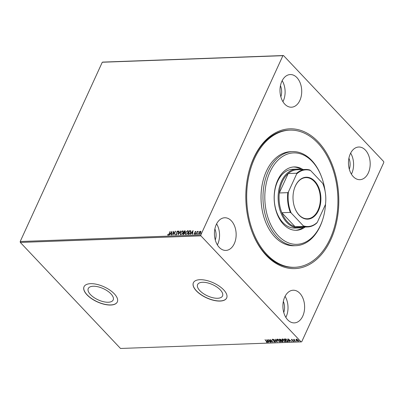 <?xml version="1.0" encoding="UTF-8"?>
<svg xmlns="http://www.w3.org/2000/svg" width="404" height="404" viewBox="0 0 404 404"><rect width="100%" height="100%" fill="white"/><g stroke="black" fill="none" stroke-linecap="round" stroke-linejoin="round"><path stroke-width="0.61" d="M318.291 141.966A69.932 46.46 -92.1 0 1 330.866 239.532A69.932 46.46 -92.1 0 1 266.322 255.474A69.932 46.46 -92.1 0 1 252.202 232.234A69.932 46.46 -92.1 0 1 249.874 168.2A69.932 46.46 -92.1 0 1 318.291 141.966M252.086 231.936A68.624 45.591 87.9 0 0 265.832 254.449A68.624 45.591 87.9 0 0 293.824 267.332L294.799 267.296A68.624 45.591 -92.1 0 1 249 218.327A68.624 45.591 -92.1 0 1 267.074 140.441A68.624 45.591 -92.1 0 1 289.82 130.144A68.624 45.591 -92.1 0 1 335.613 179.113A68.624 45.591 -92.1 0 1 317.544 257A68.624 45.591 -92.1 0 1 294.799 267.296M90.491 294.617A13.701 6.176 -155.4 0 0 103.449 301.697A13.701 6.176 -155.4 0 0 113.181 299.945A13.701 6.176 -155.4 0 0 110.954 293.87A13.701 6.176 -155.4 0 0 97.995 286.789A13.701 6.176 -155.4 0 0 88.269 288.542A13.701 6.176 -155.4 0 0 90.491 294.617M199.839 290.643A13.701 6.176 -155.4 0 0 212.797 297.723A13.701 6.176 -155.4 0 0 222.523 295.975A13.701 6.176 -155.4 0 0 220.301 289.9A13.701 6.176 -155.4 0 0 207.343 282.82A13.701 6.176 -155.4 0 0 197.617 284.567A13.701 6.176 -155.4 0 0 199.839 290.643M196.354 290.875A18.301 8.252 -155.4 0 0 213.666 300.334A18.301 8.252 -155.4 0 0 226.659 297.995A18.301 8.252 -155.4 0 0 223.69 289.88A18.301 8.252 -155.4 0 0 206.378 280.421A18.301 8.252 -155.4 0 0 193.385 282.76A18.301 8.252 -155.4 0 0 196.354 290.875M193.405 282.709A18.301 8.252 -155.4 0 0 196.4 290.769A18.301 8.252 -155.4 0 0 213.655 300.212A18.301 8.252 -155.4 0 0 226.684 297.945M87.006 294.844A18.301 8.252 -155.4 0 0 104.318 304.303A18.301 8.252 -155.4 0 0 117.312 301.965A18.301 8.252 -155.4 0 0 114.342 293.854A18.301 8.252 -155.4 0 0 97.031 284.396A18.301 8.252 -155.4 0 0 84.037 286.734A18.301 8.252 -155.4 0 0 87.006 294.844M84.062 286.678A18.301 8.252 -155.4 0 0 87.057 294.738A18.301 8.252 -155.4 0 0 104.308 304.187A18.301 8.252 -155.4 0 0 117.337 301.914M219.221 247.349A16.337 10.852 87.9 0 0 225.881 250.419A16.337 10.852 87.9 0 0 235.764 238.91A16.337 10.852 87.9 0 0 231.361 220.826A16.337 10.852 87.9 0 0 224.695 217.761A16.337 10.852 87.9 0 0 214.817 229.27A16.337 10.852 87.9 0 0 219.221 247.349M217.372 244.905A16.337 10.852 87.9 0 0 216.61 223.877M353.258 176.614A16.337 10.852 87.9 0 0 359.919 179.679A16.337 10.852 87.9 0 0 369.801 168.17A16.337 10.852 87.9 0 0 365.398 150.091A16.337 10.852 87.9 0 0 358.732 147.021A16.337 10.852 87.9 0 0 348.854 158.53A16.337 10.852 87.9 0 0 353.258 176.614M351.409 174.169A16.337 10.852 87.9 0 0 350.647 153.136M284.785 104.141A16.337 10.852 87.9 0 0 291.451 107.206A16.337 10.852 87.9 0 0 301.328 95.703A16.337 10.852 87.9 0 0 296.925 77.618A16.337 10.852 87.9 0 0 290.264 74.553A16.337 10.852 87.9 0 0 280.381 86.057A16.337 10.852 87.9 0 0 284.785 104.141M282.936 101.697A16.337 10.852 87.9 0 0 282.174 80.664M287.688 319.822A16.337 10.852 87.9 0 0 294.354 322.887A16.337 10.852 87.9 0 0 304.232 311.383A16.337 10.852 87.9 0 0 299.834 293.299A16.337 10.852 87.9 0 0 293.168 290.234A16.337 10.852 87.9 0 0 283.29 301.738A16.337 10.852 87.9 0 0 287.688 319.822M285.845 317.377A16.337 10.852 87.9 0 0 285.078 296.344M283.76 312.469A11.11 7.383 87.9 0 0 283.356 301.389M280.851 96.788A11.11 7.383 87.9 0 0 280.452 85.709M349.324 169.261A11.11 7.383 87.9 0 0 348.92 158.181M215.287 240.001A11.11 7.383 87.9 0 0 214.883 228.922M383.8 162.484L301.722 341.759L301.116 341.905L200.934 235.87L20.316 242.43L20.2 241.516L102.278 62.241L102.884 62.095L283.497 55.535L383.684 161.57L383.8 162.484M199.132 234.022L198.808 232.664L199.505 231.689L200.419 231.214L200.924 231.638L200.738 232.593L199.132 234.022L198.753 233.891M199.278 234.174L198.955 232.815L200.419 231.214L200.924 231.638M196.177 234.083L197.42 231.371L197.682 231.361L197.5 231.76L198.319 231.381L197.324 232.229L196.177 234.083M194.178 233.593L194.551 234.022L194.324 233.749L194.551 234.022L195.071 233.573L194.829 232.689L195.617 231.391L195.95 231.755L195.061 232.098L195.198 233.396L194.284 234.199L193.915 233.85L194.93 233.421L194.794 232.118L195.617 231.391L195.95 231.755M195.688 231.997L195.48 231.719M194.284 234.199L193.915 233.85L194.258 233.81M188.027 234.381L189.653 230.825L190.92 230.911L190.738 232.502L188.602 234.36L187.809 234.386L189.506 230.674L190.875 230.841M182.946 234.562L184.572 231.012L184.911 230.841L185.274 231.734L184.593 232.532L184.699 233.467L183.411 234.547L182.729 234.572L184.426 230.861L185.32 230.942M178.129 234.739L178.73 231.068L179.017 231.058L178.558 233.84L180.967 230.987L178.129 234.739M172.17 234.956L173.604 231.255L174.048 233.961L175.578 231.179L173.877 234.896L173.432 232.194L172.17 234.956M169.013 233.85L170.145 231.376L169.261 233.876L168.039 235.199L167.589 234.795L167.852 234.502L168.21 234.82L169.16 234.002L170.145 231.376M168.039 235.199L167.589 234.795L167.973 234.684M167.852 234.502L168.21 234.82M20.2 241.516L200.818 234.956L282.896 55.681L102.278 62.241M171.942 231.315L171.382 234.987L171.094 234.997L171.286 233.815L170.326 233.85L169.145 235.067L171.978 231.351M175.917 234.911L175.518 234.128L175.821 233.936L176.073 234.532L176.836 233.886L176.715 231.896L177.72 231.007L178.093 231.613L177.785 231.851L177.543 231.391L176.982 231.871L177.098 233.881L175.634 234.815M175.962 234.088L176.215 234.684L175.907 234.472L176.215 234.684L176.836 233.886M176.982 234.037L176.856 232.053L177.967 231.098M177.785 231.851L177.543 231.391M180.416 232.845L182.613 230.83L183.133 231.012L183.052 232.734L180.846 234.734L180.346 234.557L180.416 232.845L182.613 230.83M185.497 232.664L187.693 230.649L188.213 230.825L188.133 232.547L185.931 234.547L185.426 234.376L185.497 232.664L187.693 230.649M193.056 230.548L192.496 234.219L192.208 234.229L192.405 233.052L191.446 233.088L190.264 234.3L193.092 230.583M195.682 234.305L195.465 233.85L195.824 233.537L195.541 234.153M197.702 234.234L197.48 233.78L197.839 233.462L197.556 234.083M200.985 234.113L200.763 233.658L201.126 233.34L200.844 233.961M296.369 340.289L295.97 339.587L296.374 339.239L298.298 340.219L298.283 341.259L296.369 340.289L295.97 339.587L296.374 339.239M298.667 341.077L298.283 341.259L298.344 340.759M295.274 341.329L293.425 339.38L293.961 339.658L294.38 339.38L294.324 339.996L295.359 341.138M294.38 339.385L294.324 339.996M291.572 339.411L292.344 339.673L291.809 339.921L293.456 340.85L293.435 341.43L292.642 341.188L293.178 341.193L293.203 340.87L291.557 339.941L291.673 339.198M291.9 339.476L291.809 339.921M293.663 341.324L293.243 341.183M293.178 341.193L293.284 340.688M287.699 341.607L286.906 341.632L284.381 338.966L284.901 338.946L285.805 339.012L287.779 340.259L288.32 341.38L286.906 341.632M281.82 341.819L279.3 339.148L281.194 339.764L281.411 340.345L282.593 341.006L282.507 341.794L281.82 341.819L281.851 341.537M282.866 341.638L281.921 341.607M277.22 341.986L273.604 339.355L276.634 341.34L275.553 339.284L275.836 339.274L277.245 341.941M271.266 342.203L268.478 339.542L272.069 341.471L270.448 339.471L272.973 342.143L269.387 340.219L271.266 342.203M266.983 342.148L265.019 339.668L266.983 341.461L267.241 342.42L266.307 342.132L267.115 342.077L267.15 341.643M267.509 342.299L266.948 342.148M301.116 341.905L120.503 348.465L20.316 242.43M266.812 339.602L270.478 342.233L269.029 341.4L268.069 341.436L268.529 342.304L268.241 342.314L266.812 339.602M275.427 341.87L275.119 342.132L273.801 341.577L274.841 341.86L274.892 341.39L272.463 339.971L272.488 339.325L273.574 339.754L272.74 339.597L272.715 339.951L275.159 341.385L275.119 342.132L275.407 341.996M274.841 341.86L274.973 341.213M272.235 339.451L272.488 339.325M272.846 339.385L272.715 339.951M277.417 340.612L276.881 339.4L277.376 339.148L280.033 340.501L280.553 341.713L280.053 341.956L277.513 340.405M282.497 340.426L281.962 339.219L282.462 338.966L285.118 340.32L285.638 341.526L285.133 341.769L282.593 340.224M287.931 338.835L291.592 341.466L290.148 340.633L289.188 340.668L289.643 341.537L289.355 341.547L287.931 338.835M294.789 341.173L294.269 340.941M296.804 341.102L296.284 340.87M300.086 340.981L299.571 340.749M283.497 55.535L282.896 55.681M200.818 234.956L200.934 235.87M289.82 130.144L288.84 130.179A68.624 45.591 87.9 0 0 249.783 168.508M269.044 341.188L268.069 341.436M268.337 342.102L267.125 339.794M268.66 341.127L267.443 340.244L267.923 341.158L268.736 340.966M269.397 340.198L269.029 339.809M272.523 341.663L272.089 341.425M275.215 341.92L274.831 341.86M274.937 341.648L274.988 341.178L274.937 341.648M272.559 339.759L272.584 339.113M272.836 339.385L272.811 339.739L272.836 339.385M277.053 341.582L276.659 341.294M275.755 339.279L276.634 341.34M277.457 340.335L276.947 339.304M280.588 341.592L280.053 341.956M280.149 341.744L279.588 341.673M280.23 341.355L279.785 341.683C280.376 341.516 280.371 341.127 279.77 340.511L277.316 339.537M279.881 341.471C280.472 341.304 280.467 340.915 279.866 340.299M277.967 339.224L277.346 339.421M277.745 339.209L277.649 339.421C277.073 339.597 277.083 339.986 277.679 340.602L279.785 341.683M280.896 340.527L280.654 340.269M279.831 339.395L279.588 339.138M282.886 341.511L282.603 341.582M281.568 340.345L280.886 340.542L282.128 341.526L282.33 341.016L280.886 340.542M282.224 341.314L282.431 340.804L282.224 341.314M280.31 339.193L279.821 339.416L280.765 340.264L280.937 339.779L279.821 339.416M280.861 340.052L281.033 339.567L280.861 340.052M281.017 339.597L280.765 340.264M282.416 340.84L282.128 341.526M282.537 340.148L282.027 339.118M285.668 341.41L285.133 341.769M285.229 341.557L284.674 341.486M285.31 341.168L284.865 341.496C285.456 341.335 285.451 340.941 284.85 340.325L282.401 339.35M284.961 341.284C285.552 341.122 285.547 340.729 284.951 340.112M283.047 339.037L282.426 339.234M282.825 339.027L282.729 339.239C282.159 339.411 282.169 339.804 282.76 340.415L284.865 341.496M284.911 339.209L284.669 338.956M288.345 341.259L287.794 341.395M287.598 340.077L285.997 339.067L284.901 339.229L286.906 341.35L287.956 341.016M287.926 341.037L287.613 340.052M285.901 339.269L284.901 339.229M287.83 341.249L287.512 340.264M290.158 340.421L289.188 340.668M289.456 341.335L288.239 339.027M289.774 340.36L288.557 339.481L289.037 340.39L289.85 340.198M291.915 339.441L291.91 339.708L291.915 339.441M293.274 340.981L293.299 340.658L293.274 340.981M292.021 340.027L291.653 339.729M294.395 340.087L293.971 339.638M294.395 339.35L294.42 339.784L294.395 339.35M296.066 339.375L296.47 339.027M298.692 340.956L298.379 341.047M298.152 340.804L298.132 340.017M298.122 340.042L296.698 339.269L296.42 339.522M296.44 339.395L296.632 340.279L298.056 341.016L298.036 340.229M168.185 235.35L167.736 234.946M167.998 234.658L168.205 234.926L167.998 234.658M168.357 234.971L169.16 234.002M171.266 234.987L171.286 233.815M169.412 235.057L171.922 231.684M170.614 233.467L171.493 233.593L171.554 232.209L170.614 233.467L171.352 233.441L171.554 232.209M172.124 234.956L173.7 231.517M175.316 231.189L174.048 233.961M173.927 234.79L173.432 232.194M176.058 235.067L175.518 234.128M177.927 232.002L177.689 231.542L177.927 232.002M178.331 234.522L178.73 231.068M180.679 230.997L178.558 233.84M182.76 230.982L183.199 231.093M180.421 234.628L180.558 232.997M180.699 234.285L181.159 234.507L182.931 232.896C183.335 232.042 183.224 231.532 182.593 231.366M182.931 232.896L182.79 232.744C183.189 231.891 183.078 231.381 182.451 231.214L182.911 231.447M181.159 234.507L182.79 232.744M182.451 231.214L180.679 232.835C180.28 233.679 180.391 234.189 181.012 234.355L180.765 234.371M185.052 230.992L185.38 231.037M184.578 233.628L184.325 232.825L183.795 232.8L183.163 234.184L183.608 234.325L184.578 233.628L184.471 232.977M183.972 232.421L185.153 231.901L184.517 231.229L183.972 232.421L185.012 231.75L184.79 231.219M183.608 234.325L184.436 233.472M183.163 234.184L183.466 234.168M187.84 230.8L188.279 230.911M185.502 234.441L185.643 232.815M185.779 234.098L186.239 234.32L188.017 232.709C188.416 231.861 188.304 231.351 187.678 231.179M188.017 232.709L187.87 232.558C188.274 231.709 188.158 231.199 187.532 231.027L187.996 231.26M186.239 234.32L187.87 232.558M187.532 231.027L185.759 232.654C185.36 233.497 185.471 234.002 186.093 234.168L185.845 234.184M190.622 232.664L190.476 231.118L189.597 231.048L188.244 233.997L189.42 234.022L190.622 232.664L190.622 231.27M189.42 234.022L190.476 232.512M188.244 233.997L189.274 233.866M192.38 234.224L192.405 233.052M190.526 234.29L193.041 230.916M191.728 232.699L192.612 232.825L192.668 231.442L191.728 232.699L192.466 232.674L192.668 231.442M195.763 231.542L196.091 231.911M195.834 232.148L195.627 231.876L195.834 232.148M194.43 234.35L194.056 234.002M195.607 234.007L195.97 233.689M196.394 234.078L197.42 231.371M197.642 231.911L198.303 231.452M197.622 233.931L197.985 233.613M200.566 231.366L201.066 231.79M199.101 233.653L199.43 233.84L200.616 232.754L200.409 231.699M200.616 232.754L200.268 231.548L200.581 231.729M199.43 233.84L200.475 232.603M200.268 231.548L199.071 232.654L199.162 233.744M200.909 233.81L201.268 233.497M325.109 191.35A45.748 30.396 87.9 0 0 321.473 176.689A45.748 30.396 87.9 0 0 278.412 159.762A45.748 30.396 87.9 0 0 269.892 222.735A45.748 30.396 87.9 0 0 312.06 237.466A45.748 30.396 87.9 0 0 322.998 218.579A45.748 30.396 87.9 0 0 325.558 203.692M322.998 218.579L322.811 219.185A47.056 31.265 -92.1 0 1 311.565 238.613A47.056 31.265 -92.1 0 1 295.97 245.672A47.056 31.265 -92.1 0 1 264.564 212.095A47.056 31.265 -92.1 0 1 276.957 158.686A47.056 31.265 -92.1 0 1 292.552 151.626A47.056 31.265 -92.1 0 1 321.246 176.099L321.473 176.689M296.612 169.135L292.703 169.276A29.411 19.538 87.9 0 0 282.957 173.69A29.411 19.538 87.9 0 0 275.21 207.07A29.411 19.538 87.9 0 0 294.839 228.058L298.743 227.917A29.411 19.538 -92.1 0 1 286.749 222.392A29.411 19.538 -92.1 0 1 278.826 189.845A29.411 19.538 -92.1 0 1 296.612 169.135A29.411 19.538 -92.1 0 1 300.728 169.64M301.581 169.609A31.699 21.059 87.9 0 0 293.354 166.983M305.131 227.028A31.699 21.059 -92.1 0 1 296.39 230.29A31.699 21.059 -92.1 0 1 275.235 207.671A31.699 21.059 -92.1 0 1 283.583 171.695A31.699 21.059 -92.1 0 1 294.087 166.938A31.699 21.059 -92.1 0 1 303.045 169.554M292.552 151.626L290.602 151.697A47.056 31.265 87.9 0 0 275.003 158.757A47.056 31.265 87.9 0 0 262.61 212.166A47.056 31.265 87.9 0 0 294.016 245.743L295.97 245.672M295.652 230.295A31.699 21.059 87.9 0 0 303.667 227.083M314.746 181.164A20.978 13.938 -92.1 0 1 318.519 210.434A20.978 13.938 -92.1 0 1 299.157 215.216A20.978 13.938 -92.1 0 1 294.92 208.242A20.978 13.938 -92.1 0 1 294.223 189.032A20.978 13.938 -92.1 0 1 314.746 181.164M294.885 208.156A20.589 13.675 87.9 0 0 299.011 214.908A20.589 13.675 87.9 0 0 307.409 218.771A20.589 13.675 87.9 0 0 319.857 204.273A20.589 13.675 87.9 0 0 314.307 181.492A20.589 13.675 87.9 0 0 305.914 177.624A20.589 13.675 87.9 0 0 294.193 189.123M296.627 173.998L296.698 173.22A28.755 19.104 -92.1 0 1 305.616 169.463L297.122 169.771A28.755 19.104 87.9 0 0 288.204 173.528A28.755 19.104 87.9 0 0 279.3 192.971A28.755 19.104 87.9 0 0 281.846 212.731A28.755 19.104 87.9 0 0 287.481 221.847A28.755 19.104 87.9 0 0 295.056 226.715A28.755 19.104 87.9 0 0 299.207 227.245L307.702 226.937A28.755 19.104 -92.1 0 1 303.55 226.407L303.308 225.826A28.366 18.847 87.9 0 0 317.276 222.377L325.457 204.515A28.366 18.847 87.9 0 0 323.22 184.593A28.366 18.847 87.9 0 0 322.735 183.396L310.595 170.549A28.366 18.847 87.9 0 0 296.627 173.998L288.446 191.865A28.366 18.847 87.9 0 0 291.173 212.984L303.308 225.826M291.173 212.984L290.34 212.423L281.846 212.731L295.056 226.715L303.55 226.407M302.813 227.114A29.411 19.538 -92.1 0 1 298.743 227.917M296.698 173.22L288.204 173.528L279.3 192.971L287.794 192.663L288.446 191.865M305.616 169.463A28.755 19.104 -92.1 0 1 309.767 169.993L310.595 170.549M322.735 183.396L322.978 183.977A28.755 19.104 -92.1 0 1 323.149 184.416A28.755 19.104 -92.1 0 1 323.185 184.507M317.276 222.377L316.625 223.18A28.755 19.104 -92.1 0 1 307.702 226.937M290.34 212.423A28.755 19.104 -92.1 0 1 287.794 192.663"/></g></svg>
